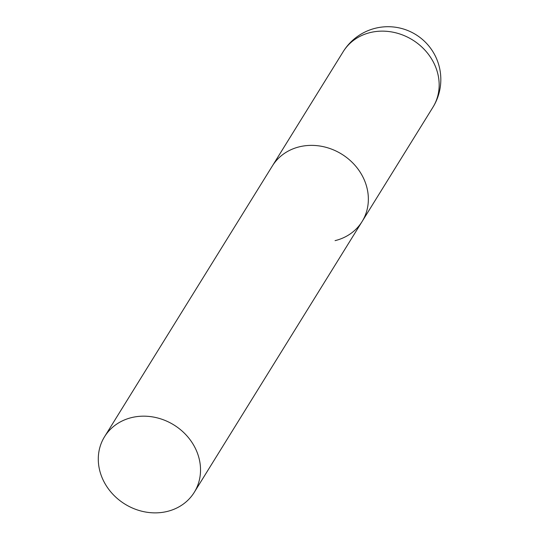 <?xml version="1.0" encoding="UTF-8"?>
<svg xmlns="http://www.w3.org/2000/svg" width="539" height="539" viewBox="0 0 539 539"><rect width="100%" height="100%" fill="white"/><g stroke="black" fill="none" stroke-linecap="round" stroke-linejoin="round"><path stroke-width="0.81" d="M104.553 436.718A52.775 46.536 -148.2 0 0 101.494 476.186A52.775 46.536 -148.2 0 0 145.732 512.05A52.775 46.536 -148.2 0 0 194.269 492.323A52.775 46.536 -148.2 0 0 197.321 452.854A52.775 46.536 -148.2 0 0 153.089 416.991A52.775 46.536 -148.2 0 0 104.553 436.718L343.188 51.683A52.775 46.536 31.8 0 1 370.226 32.562A52.775 46.536 31.8 0 1 435.957 67.82A52.775 46.536 31.8 0 1 432.905 107.288L362.1 221.529A52.775 46.536 -148.2 0 0 365.152 182.061A52.775 46.536 -148.2 0 0 320.921 146.197A52.775 46.536 -148.2 0 0 272.384 165.924A52.775 46.536 31.8 0 1 299.421 146.803A52.775 46.536 31.8 0 1 355.895 166.389A52.775 46.536 31.8 0 1 362.1 221.529A52.775 46.536 31.8 0 1 335.063 240.643M432.905 107.288A52.775 52.775 0 0 0 393.099 26.95A52.775 52.775 0 0 0 343.188 51.683M362.1 221.529L194.269 492.323"/></g></svg>

